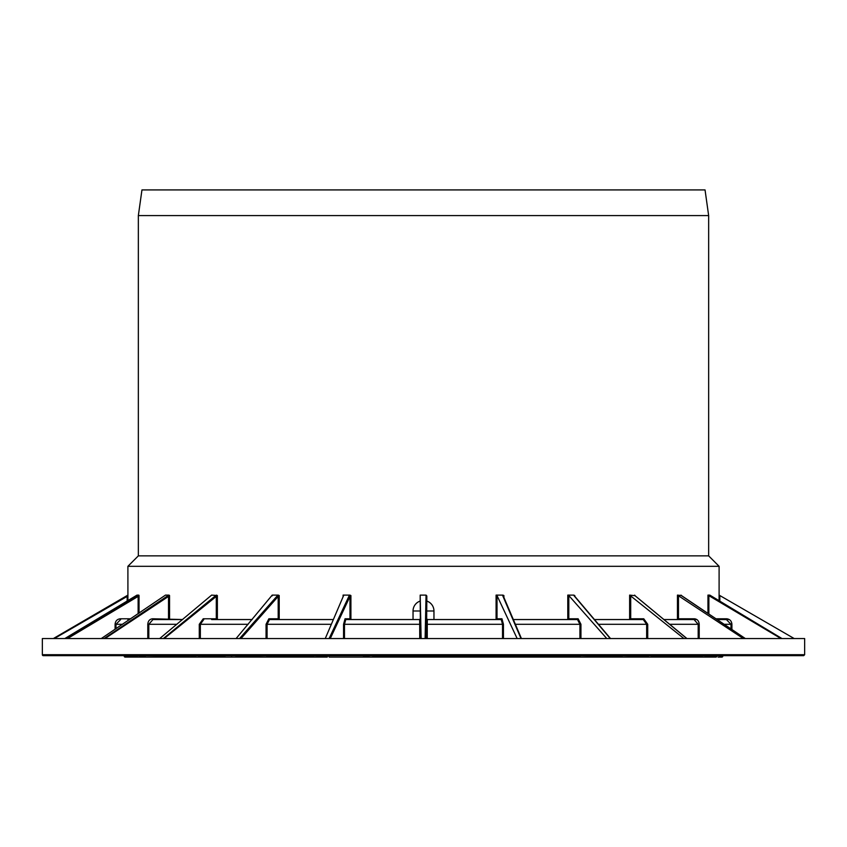 <?xml version="1.0" encoding="UTF-8"?>
<svg xmlns="http://www.w3.org/2000/svg" width="847" height="847" viewBox="0 0 847 847"><rect width="100%" height="100%" fill="white"/><g stroke="black" fill="none" stroke-linecap="round" stroke-linejoin="round"><path stroke-width="1.27" d="M186.16 657.081L203.333 657.081M224.339 657.081L226.244 657.081M216.98 657.081L230.892 657.081A0.953 0.731 -90 0 0 231.623 656.139L231.623 655.663M233.391 657.081L232.036 657.081M233.01 657.081L252.957 657.081M253.031 657.081L288.626 657.081M302.824 657.081L318.525 657.081M343.797 657.081L369.377 657.081M371.05 657.081L375.57 657.081A0.953 0.932 -90 0 0 376.036 656.965M376.83 657.081L375.57 657.081M358.461 657.081L419.223 657.081A0.953 0.953 0 0 0 420.176 656.139L373.283 656.139L372.405 657.081M387.195 657.081L427.777 657.081A0.953 0.953 0 0 1 426.824 656.139A0.953 0.953 0 0 0 427.777 657.081A0.953 0.953 0 0 1 426.824 656.139A0.953 0.953 0 0 0 427.777 657.081A0.953 0.953 0 0 1 426.824 656.139L420.176 656.139A0.953 0.953 0 0 1 419.223 657.081A0.953 0.953 0 0 0 420.176 656.139M431.441 657.081L427.777 657.081A0.953 0.953 0 0 1 426.824 656.139L426.824 655.663M431.705 657.081L511.927 657.081M492.541 657.081L470.17 657.081M503.997 657.081L544.176 657.081M558.374 657.081L581.487 657.081M582.048 657.081L593.969 657.081M594.043 657.081L619.104 657.081M614.964 657.081L613.609 657.081M589.756 657.081L573.377 657.081M633.312 657.081L678.341 657.081L679.294 656.139L651.269 656.139A0.953 0.614 90 0 0 651.883 657.081L657.304 657.081A0.953 0.741 -90 0 0 658.045 656.139L658.045 655.663M261.405 657.081L327.037 657.081M376.566 657.081L417.613 657.081A0.953 0.551 -90 0 0 418.164 656.139L418.164 655.663M488.539 657.081L585.595 657.081M153.201 657.081L187.282 657.081M127.325 655.663L124.202 656.139L125.155 657.081L156.568 657.081M292.056 657.081L313.771 657.081L313.422 656.139L273.348 656.139A0.953 0.826 90 0 1 272.522 657.081L301.161 657.081M327.26 657.081L297.149 657.081M283.353 657.081L258.303 657.081M273.348 655.663L266.741 656.139L267.239 657.081L272.522 657.081M224.476 657.081L219.193 657.081M200.612 657.081L225.461 657.081A0.953 0.635 -90 0 1 224.826 656.139L195.731 655.663M214.227 657.081L210.575 657.081M170.554 657.081L189.696 657.081A0.953 0.741 -90 0 1 188.955 656.139L145.059 655.663M174.461 657.081L134.175 657.081M160.199 655.663L160.199 656.139A0.953 0.836 90 0 0 161.036 657.081L171.528 657.081M243.364 657.081L258.399 657.081M273.983 657.081L280.442 657.081M215.403 657.081L235.138 657.081M588.697 657.081L574.478 657.081A0.953 0.826 90 0 1 573.652 656.139L426.824 656.139M522.133 657.081L519.963 657.081M549.851 657.081L554.944 657.081M477.623 657.081L483.362 657.081L483.552 655.663M507.162 657.081L478.862 657.081A0.953 0.932 -90 0 1 477.92 656.139L477.92 655.663M431.409 657.081L437.433 657.081L437.476 655.663M467.385 655.663L467.248 657.081L470.434 657.081M379.615 655.663L379.752 657.081L413.474 657.081A0.953 0.932 -90 0 0 414.405 656.139L414.405 655.663M415.274 657.081L385.067 657.081M363.638 657.081L368.138 657.081A0.953 0.932 -90 0 0 369.08 656.139L363.448 656.139L363.638 657.081L329.155 657.081L328.848 656.139L313.422 655.663M335.073 657.081L329.155 657.081M432.595 655.663L432.595 656.139A0.953 0.932 -90 0 0 433.526 657.081L437.433 657.081M533.716 657.081L492.806 657.081M622.524 657.081L646.388 657.081M562.355 657.081L561.085 657.081M680.723 657.081L701.316 657.081L702.269 656.139L659.718 657.081M698.817 657.081L676.033 657.081M684.567 657.081L715.969 657.081L712.825 657.081L715.969 657.081L716.922 656.139L702.269 655.663M718.044 657.081L721.845 657.081A0.953 0.953 90 0 0 722.798 656.139L719.675 656.139A0.953 0.942 90 0 1 718.732 657.081M693.799 657.081L714.307 657.081M678.955 657.081L676.457 657.081M611.862 657.081L631.597 657.081M416.237 657.081L415.21 657.081M198.717 657.081L204.572 657.081M794.19 638.553L719.082 595.102L719.082 600.745M708.653 215.583L138.347 215.583L141.957 189.919L705.043 189.919L708.653 215.583L708.653 555.854L719.103 566.315L127.897 566.315L127.918 595.547L127.166 596.415L126.796 595.748L53.35 638.553M64.817 638.553L136.97 595.123L138.77 595.113L138.125 596.415L137.563 595.748L66.532 638.553M101.28 638.553L165.493 595.102L169.029 595.113L169.548 595.547L168.521 596.415L167.822 595.748L104.043 638.553M165.483 619.538L182.656 619.538L152.598 618.776C149.675 619.115 148.077 620.946 147.791 624.292L147.791 638.553M159.702 638.553L211.634 595.102L217.361 595.547L216.303 596.415L215.498 595.748L163.323 638.553M217.361 595.547L217.372 619.538L216.303 618.776L203.227 618.776L199.278 624.292L199.278 638.553M279.235 619.538L333.379 619.538L269.526 619.538L279.235 619.538L278.197 618.776L268.87 618.776L266.053 624.292L266.053 638.553M236.091 638.553L272.205 595.102L278.335 595.113L279.214 595.547L278.197 596.415A0.762 0.561 -138.6 0 0 277.35 595.748L239.765 638.31A0.762 0.561 41.4 0 1 240.336 638.553M325.259 638.553L343.617 595.536L343.088 595.102L349.938 595.113L350.912 595.547L349.991 596.415A0.762 0.635 -154.9 0 0 349.165 595.748L329.229 638.31A0.762 0.635 25.1 0 1 329.832 638.553M368.074 619.538L350.933 619.538L349.991 618.776L345.047 618.776L343.554 624.292L343.554 638.553M419.572 619.538L420.334 618.776L420.207 601.063A10.46 10.46 0 0 0 413.04 610.983L413.04 619.538L370.679 619.538M420.186 601.063L420.186 595.113L426.052 595.113L426.814 595.981L426.814 601.063M503.446 638.553L503.446 624.292L501.953 618.776L497.009 618.776L496.088 619.538L501.223 619.538L502.525 624.292L502.525 638.553M517.146 638.553L497.009 595.536L496.088 595.102L502.938 595.113L503.912 595.547L503.362 596.15M580.947 638.553L580.947 624.292L578.13 618.776A0.762 0.656 -90 0 1 577.474 619.538L567.765 619.538L568.803 618.776L568.803 595.536L567.786 595.102L573.927 595.113L574.425 595.907A0.762 0.572 139.8 0 0 574.054 595.748L610.052 638.31A0.762 0.572 -40.2 0 1 610.486 638.553M647.722 638.553L647.722 624.292L643.773 618.776L630.697 618.776L629.639 619.538L594.425 619.538L643.244 619.538L646.653 624.292L646.653 638.553M683.942 638.553L629.639 595.102L635.165 595.695M699.209 638.553L699.209 624.292C698.923 620.946 697.325 619.115 694.402 618.776L678.479 618.776L677.452 619.538L694.032 619.538L698.182 624.292L698.182 638.553M743.338 638.553L677.452 595.102L681.507 595.547M694.402 618.776L694.032 619.538L696.827 619.538L681.517 619.538M780.945 638.553L707.954 595.102L709.807 595.113L781.622 638.342L710.749 595.748M804.65 654.71L804.65 638.553L42.35 638.553L42.35 654.71A0.953 0.953 0 0 0 43.303 655.663L803.697 655.663L804.65 654.71L42.35 654.71M681.877 595.854L745.138 638.416M129.538 619.538L127.918 619.538M127.908 595.113L126.796 595.748M122.476 624.292L116.007 624.292L120.623 619.538L120.433 618.776C117.193 619.104 115.404 620.946 115.086 624.292L115.086 629.257M211.612 619.538L252.173 619.538M176.917 624.292L148.818 624.292L152.968 619.538L169.559 619.538L169.548 595.547M248.15 624.292L200.347 624.292L203.756 619.538A0.762 0.529 -90 0 1 203.227 618.776M331.346 624.292L267.08 624.292L269.526 619.538A0.762 0.656 -90 0 1 268.87 618.776M420.493 638.553L420.43 618.776A0.762 0.762 -90 0 1 419.667 619.538L419.741 638.553M421.128 638.553L420.186 595.113M343.554 624.292L344.475 624.292L345.777 619.538L419.667 619.538M501.953 618.776A0.762 0.731 -90 0 1 501.223 619.538L427.333 619.538L427.259 624.292L503.446 624.292M426.666 610.983L433.96 610.983A10.46 10.46 0 0 0 426.793 601.063L426.666 618.776L427.428 619.538M503.383 596.415A0.762 0.635 156.9 0 0 502.747 595.748L520.905 638.31A0.762 0.635 -23.1 0 1 521.434 638.553L503.34 596.108M513.346 619.538L577.474 619.538L579.92 624.292L579.92 638.553M574.541 596.33A0.762 0.572 139.8 0 0 574.446 595.928L610.581 638.606M606.791 638.553L568.803 595.536M635.419 596.023L686.483 638.31M694.032 619.538L663.942 619.538M643.773 618.776A0.762 0.529 -90 0 1 643.244 619.538L635.388 619.538M681.401 595.663L744.989 638.31M728.367 619.538L726.377 619.538L730.993 624.292L730.993 628.866M731.914 629.48L731.914 624.292C731.596 620.946 729.807 619.104 726.567 618.776L726.377 619.538L717.134 619.538M708.653 555.854L138.347 555.854L127.897 566.315M124.202 656.139L125.155 657.081A0.953 0.953 -90 0 1 124.202 656.139M128.268 657.081A0.953 0.942 -90 0 1 127.325 656.139L130.078 656.139L131.031 657.081M281.416 657.081L280.96 655.663M318.737 657.081A0.953 0.889 -90 0 0 319.637 656.139L319.637 655.663M285.471 656.139A0.953 0.826 90 0 1 284.645 657.081M266.741 655.663L237.404 656.139A0.953 0.593 90 0 0 237.996 657.081M237.404 655.663L224.826 655.663M200.22 657.081A0.953 0.709 -90 0 1 199.5 656.139L199.5 655.663M166.277 657.081L166.753 655.663M145.949 657.081A0.953 0.879 90 0 1 145.059 656.139L139.448 656.139A0.953 0.9 90 0 0 140.348 657.081M169.22 657.081A0.953 0.805 -90 0 1 168.405 656.139L168.405 655.663M195.117 657.081A0.953 0.614 -90 0 0 195.731 656.139L188.955 655.663M139.448 655.663L130.173 656.139A0.953 0.932 90 0 0 131.105 657.081M579.761 657.081L580.259 656.139L573.652 655.663M609.004 657.081A0.953 0.593 -90 0 0 609.596 656.139L580.259 655.663M621.539 657.081A0.953 0.635 -90 0 0 622.174 656.139L609.596 655.663M528.263 657.081A0.953 0.889 -90 0 1 527.363 656.139L527.363 655.663M533.229 657.081L533.578 655.663M565.584 657.081L566.04 655.663M518.152 655.663L517.845 657.081M474.648 657.081A0.953 0.932 -90 0 1 473.717 656.139L473.717 655.663M429.387 657.081A0.953 0.551 -90 0 1 428.836 656.139L428.836 655.663M471.366 656.139L470.487 657.081M409.567 657.081L409.525 655.663M373.283 655.663L369.08 655.663M372.352 657.081A0.953 0.932 -90 0 0 373.283 656.139M363.448 655.663L328.848 655.663M615.377 655.663L615.377 656.139A0.953 0.731 90 0 0 616.108 657.081M646.78 657.081A0.953 0.709 -90 0 0 647.5 656.139L622.174 655.663M651.269 655.663L647.5 655.663M677.78 657.081A0.953 0.805 -90 0 0 678.595 656.139L678.595 655.663M685.964 657.081A0.953 0.836 -90 0 0 686.801 656.139L686.801 655.663M701.051 657.081A0.953 0.879 -90 0 0 701.941 656.139L701.941 655.663M680.247 655.663L679.294 655.663M706.652 657.081A0.953 0.9 -90 0 0 707.552 656.139L707.552 655.663M715.895 657.081A0.953 0.932 -90 0 0 716.827 656.139L716.827 655.663M722.798 655.663L721.845 657.081L722.798 655.663M719.675 655.663L716.922 655.663M127.918 600.639L127.918 595.547M139.046 613.154L139.046 595.547M272.205 595.102L272.205 595.865M279.214 619.538L279.214 595.547M343.088 595.102L343.088 596.775M350.912 619.538L350.912 595.547M496.088 595.102L496.088 619.538M503.912 597.442L503.912 595.547M567.786 595.102L567.786 619.538M574.795 596.341L574.795 595.547M629.639 595.102L629.639 619.538M677.452 595.102L677.452 619.538M707.954 595.102L707.954 613.366M54.314 638.553L127.166 596.415L127.166 601.095M67.516 638.553L138.125 596.415L138.125 613.768M130.671 618.776L120.433 618.776M138.77 595.113L137.563 595.748M116.007 628.643L116.007 624.292L115.086 624.292M104.975 638.553L168.521 596.415L168.521 618.776M169.029 595.113L167.822 595.748M148.818 638.553L148.818 624.292L147.791 624.292M152.598 618.776L152.968 619.538M164.138 638.553L216.303 596.415L216.303 618.776M216.641 595.113L215.498 595.748M200.347 638.553L200.347 624.292L199.278 624.292M240.982 638.553L278.197 596.415L278.197 618.776M278.335 595.113L277.35 595.748M267.08 638.553L267.08 624.292L266.053 624.292M330.266 638.553L349.991 596.415L349.991 618.776M349.938 595.113L349.165 595.748M420.493 624.292L344.475 624.292L344.475 638.553M345.047 618.776A0.762 0.731 -90 0 0 345.777 619.538M497.009 618.776L497.009 595.536M427.259 638.553L427.259 624.292L426.507 624.292L426.507 638.553M426.666 618.776L426.57 618.776A0.762 0.762 -90 0 0 427.333 619.538M426.57 618.776L426.507 624.292M425.893 638.553L426.814 595.981M426.052 595.113L425.12 638.553M502.938 595.113L502.747 595.748M580.947 624.292L515.368 624.292M578.13 618.776L568.803 618.776M573.927 595.113L574.054 595.748M647.722 624.292L598.437 624.292M630.697 618.776L630.697 595.536M634.668 595.113L635.091 595.748M699.209 624.292L669.681 624.292M678.479 618.776L678.479 595.536M681.009 595.113L681.719 595.748M731.914 624.292L724.196 624.292M726.567 618.776L716.001 618.776M708.875 613.99L708.875 595.536M719.834 601.201L719.834 595.536M413.04 610.983L420.334 610.983M278.472 655.663L279.425 657.081M235.604 655.663L236.557 657.081M198.304 655.663L199.257 657.081M144.731 655.663L145.684 657.081M167.706 655.663L168.659 657.081M611.396 655.663L610.443 657.081M568.528 655.663L567.575 657.081M521.403 655.663L520.45 657.081M473.642 656.139L474.595 657.081M375.56 655.663L376.513 657.081M325.597 655.663L326.55 657.081M648.696 655.663L647.743 657.081M719.103 566.315L719.103 595.123M433.96 619.538L433.96 610.983M686.949 638.564L635.155 595.801M710.771 595.759L709.892 595.155M138.347 215.583L138.347 555.854"/></g></svg>
